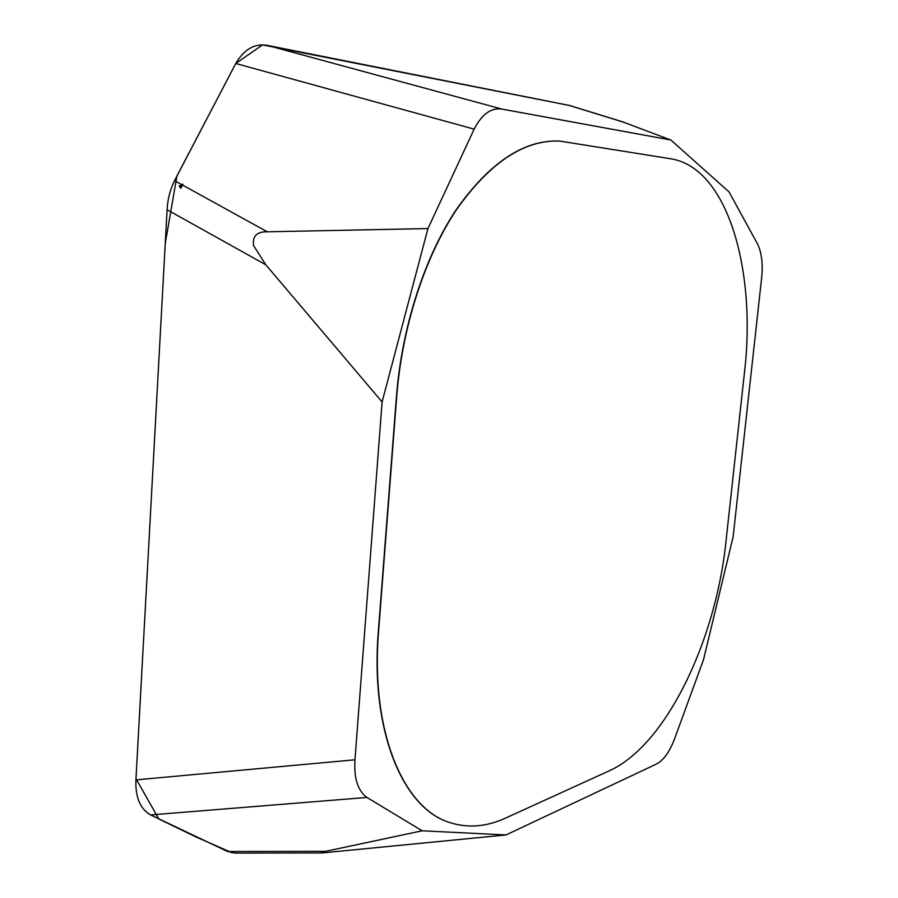 <?xml version="1.0" encoding="UTF-8"?>
<svg xmlns="http://www.w3.org/2000/svg" width="898" height="898" viewBox="0 0 898 898"><rect width="100%" height="100%" fill="white"/><g stroke="black" fill="none" stroke-linecap="round" stroke-linejoin="round"><path stroke-width="1.35" d="M449.505 822.467L449.393 822.422C403.034 808.368 370.099 731.174 378.35 631.283L396.467 396.31C401.833 327.411 424.361 257.76 455.791 210.3C489.309 162.661 523.893 139.583 559.533 141.076L559.656 141.087M382.099 401.945L354.968 759.787C353.846 778.285 357.831 790.846 366.934 797.446L422.15 830.796L506.001 834.949L656.359 764.086C663.33 760.527 669.324 752.311 674.353 739.436L703.549 659.581L733.138 536.723L761.594 278.257C763.064 264.079 761.717 252.664 757.564 244.009L728.996 191.858L670.851 140.009L501.982 109.107C491.206 107.434 481.934 114.113 474.155 129.144L427.942 228.563L382.099 401.945L265.83 264.809L167.095 209.739C167.668 199.199 170.149 189.5 174.526 180.678L181.834 184.696L179.095 186.043L181.037 186.212L182.9 184.146L182.44 185.033L267.323 231.807C256.895 231.549 252.304 236.129 253.55 245.536L265.83 264.809M235.848 853.089L227.542 851.495L150.572 814.924C140.167 808.918 135.284 797.233 135.924 779.879L167.095 209.739M427.942 228.563L267.323 231.807M182.9 184.146L181.834 184.696M174.526 180.678L235.77 63.489C244.189 49.233 254.695 43.194 267.267 45.383L569.736 105.526M621.91 121.6L670.851 140.009M422.15 830.796L325.559 851.326C321.473 852.112 320.294 852.651 322.034 852.943L506.001 834.949M227.542 851.495L325.559 851.326M179.095 186.043L180.925 188.277L181.037 186.212M180.925 188.277L182.44 185.033M378.597 631.361L396.725 396.355C402.091 327.444 424.631 257.793 456.049 210.323C489.567 162.684 524.151 139.605 559.78 141.087L671.03 158.834C727.795 167.96 756.576 270.624 744.476 372.446L725.943 541.763C715.785 640.521 666.193 745.071 609.495 770.709L505.675 818.033C486.413 826.878 467.735 828.371 449.629 822.501C403.269 808.447 370.346 731.253 378.597 631.361L378.35 631.283M232.425 852.909L196.471 837.16L158.845 819.021L135.991 778.746L165.243 243.56L176.917 175.986L235.77 63.489L262.586 44.9L569.826 105.549M135.924 779.879L354.968 759.787M474.155 129.144L235.77 63.489M624.267 122.397L568.086 105.077M267.267 45.383L501.982 109.107M366.934 797.446L150.572 814.924M235.119 853.089L322.034 852.943M569.018 105.302L622.954 121.926"/></g></svg>
